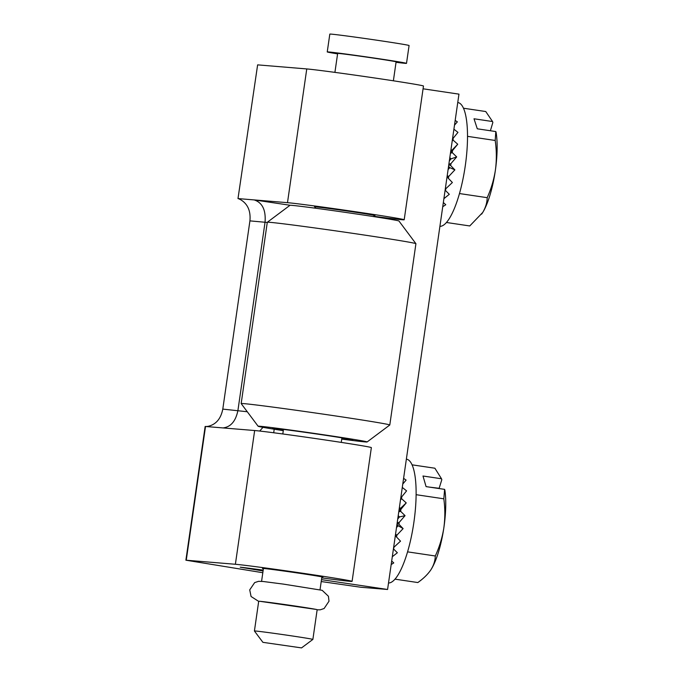 <?xml version="1.0" encoding="UTF-8"?>
<svg xmlns="http://www.w3.org/2000/svg" width="682" height="682" viewBox="0 0 682 682"><rect width="100%" height="100%" fill="white"/><g stroke="black" fill="none" stroke-linecap="round" stroke-linejoin="round"><path stroke-width="1.02" d="M341.742 439.08A55.054 0.921 -171.8 0 0 367.112 441.962L389.78 425.014A75.08 1.262 -171.8 0 0 389.789 424.997A75.08 1.262 -171.8 0 0 315.664 413.036A75.08 1.262 -171.8 0 0 241.172 403.574A75.08 1.262 -171.8 0 0 241.181 403.599L258.137 426.259A55.054 0.921 -171.8 0 0 271.794 428.833A55.054 0.921 -171.8 0 0 283.286 430.657M367.112 441.962A55.054 0.921 -171.8 0 0 312.757 433.181A55.054 0.921 -171.8 0 0 258.137 426.259M389.789 424.997L415.918 243.704A75.08 1.262 -171.8 0 0 415.909 243.679L398.953 221.011A55.054 0.921 -171.8 0 0 344.598 212.264A55.054 0.921 -171.8 0 0 289.978 205.308L267.31 222.264A75.08 1.262 -171.8 0 0 267.293 222.281L241.172 403.574M415.909 243.679A75.08 1.262 -171.8 0 0 341.784 231.744A75.08 1.262 -171.8 0 0 267.31 222.264M341.793 438.773A40.545 0.682 -171.8 0 0 352.747 439.864A40.545 0.682 -171.8 0 0 312.723 433.428A40.545 0.682 -171.8 0 0 272.51 428.305A40.545 0.682 -171.8 0 0 282.553 430.223A40.545 0.682 -171.8 0 0 283.328 430.351M301.538 647.9L312.868 639.426A29.531 0.494 -171.8 0 0 312.876 639.418A29.531 0.494 -171.8 0 0 283.721 634.712A29.531 0.494 -171.8 0 0 254.42 630.995A29.531 0.494 -171.8 0 0 254.42 631.003L262.902 642.333L301.538 647.9L262.902 642.333M312.876 639.418L317.156 609.699A29.531 0.494 -171.8 0 0 288 604.994A29.531 0.494 -171.8 0 0 258.7 601.268L254.42 630.995M393.378 80.8L396.106 61.857A29.531 0.494 -171.8 0 0 369.823 57.569A29.531 0.494 -171.8 0 0 337.65 53.435L334.913 72.377M396.037 62.301A40.042 0.673 -171.8 0 0 406.506 63.358L409.081 45.523A40.042 0.673 -171.8 0 0 369.542 39.147A40.042 0.673 -171.8 0 0 329.815 34.1L327.241 51.934A40.042 0.673 -171.8 0 0 337.581 53.878M406.506 63.358A40.042 0.673 -171.8 0 0 366.967 56.981A40.042 0.673 -171.8 0 0 327.241 51.934M463.462 108.216L485.755 111.533L492.557 121.541L474.016 118.779L477.289 128.804L495.823 131.566L495.192 140.466L467.52 136.349M481.62 214.131A50.05 13.35 -81.5 0 0 481.876 213.773A50.05 13.35 -81.5 0 0 482.737 212.452A50.05 13.35 -81.5 0 0 495.456 169.707A50.05 13.35 98.5 0 0 496.112 132.513L495.823 131.566M457.75 102.513L457.827 102.522A62.565 16.683 98.5 0 1 467.494 133.791A62.565 16.683 98.5 0 1 458.816 195.802A62.565 16.683 98.5 0 1 439.907 226.339M453.905 129.205L457.954 132.376L453.155 138.267A62.565 16.683 98.5 0 1 453.104 140.125L457.733 144.234L452.464 150.662A62.565 16.683 98.5 0 1 452.285 152.632L456.684 156.92L450.981 163.561A62.565 16.683 98.5 0 1 450.683 165.564L454.877 169.869L448.765 176.408A62.565 16.683 98.5 0 1 448.364 178.352L452.379 182.512L445.917 188.633A62.565 16.683 98.5 0 1 445.431 190.44L449.293 194.302L443.897 198.684M443.343 202.52L445.764 204.728L442.729 206.748M455.175 120.399L457.358 121.848L454.485 125.173M445.193 189.698L445.431 190.44M446.957 177.405L447.418 176.962M445.44 187.934L445.917 188.633M447.094 176.485L448.364 178.352M448.091 169.562L449.822 167.661L454.877 169.869M447.204 175.726L448.765 176.408M448.79 164.737L450.683 165.564M449.822 167.661L448.551 166.357M449.344 160.884L451.049 158.863L456.684 156.92M448.85 164.294L450.981 163.561M450.435 153.271L452.285 152.632M451.049 158.863L449.813 157.644M450.683 151.549L457.733 144.234M450.538 152.597L452.464 150.662M452.2 141.029L453.104 140.125M451.757 150.236L450.981 149.529M452.43 139.443L453.155 138.267M446.454 222.485L469.753 225.955L482.737 212.452C485.593 207.609 487.084 202.682 487.195 197.678L459.472 193.552M490.384 130.756L492.847 122.487L492.557 121.541M487.195 197.678C491.228 188.735 493.981 179.417 495.456 169.707C496.709 159.938 496.615 150.185 495.192 140.466M430.223 570.791A50.05 13.35 -81.5 0 0 430.487 570.408A50.05 13.35 -81.5 0 0 430.828 569.896A50.05 13.35 -81.5 0 0 443.82 528.03A50.05 13.35 98.5 0 0 444.903 490.298L444.613 489.369L426.08 486.616L422.985 476.01L441.518 478.773L441.808 479.702L439.14 488.295L429.515 487.127M406.361 459.157L406.438 459.165A62.565 16.683 98.5 0 1 416.122 492.285A62.565 16.683 98.5 0 1 388.518 582.982M402.286 487.425L406.583 490.869L401.707 496.863A62.565 16.683 98.5 0 1 401.63 498.747L406.225 502.898L400.88 509.377A62.565 16.683 98.5 0 1 400.684 511.364L405.048 515.66L399.277 522.31A62.565 16.683 98.5 0 1 398.961 524.313L403.122 528.601L396.95 535.089A62.565 16.683 98.5 0 1 396.532 537.024L400.522 541.141L394.008 547.169A62.565 16.683 98.5 0 1 393.514 548.942L397.359 552.744L392.295 556.734M391.681 561.047L393.77 562.906L391.17 564.568M403.591 478.363L406.114 480.094L402.781 484.024M393.744 546.717L394.008 547.169M395.415 535.14L396.532 537.024M396.506 527.536L398.186 525.728L403.122 528.601M395.534 534.27L396.95 535.089M397.129 523.247L398.961 524.313M398.186 525.728L396.95 524.458M397.742 518.985L399.49 516.93L405.048 515.66M397.188 522.787L399.277 522.31M398.774 511.798L400.684 511.364M399.49 516.93L398.22 515.669M399.072 509.735L406.225 502.898M398.859 511.202L400.88 509.377M400.505 499.761L401.63 498.747M400.291 508.252L399.405 507.442M400.709 498.389L401.707 496.863M412.056 464.826L434.886 468.219L441.518 478.773M444.613 489.369L443.82 498.815L416.114 494.689M395.04 579.154L417.836 582.547C423.411 578.617 427.742 574.397 430.828 569.896C433.692 565.352 435.184 560.715 435.295 555.983L407.597 551.857M430.487 570.408L430.828 569.896M435.295 555.983C439.413 547.049 442.251 537.731 443.82 528.03C445.158 518.269 445.158 508.533 443.82 498.815M321.742 577.876L326.218 578.472A60.059 1.006 -171.8 0 0 352.091 581.362L371.358 447.622A60.059 1.006 -171.8 0 0 320.054 439.217A60.059 1.006 -171.8 0 0 254.659 430.53L205.154 426.455L185.888 560.195L262.817 572.718M206.169 426.514L208.001 426.361C215.947 424.562 220.874 418.808 222.792 409.106L249.919 220.874C250.823 211.002 247.737 203.952 240.661 199.724L238.359 198.607L254.164 199.92C262.331 202.571 265.963 209.971 265.059 222.127L237.941 410.359C235.767 421.126 230.806 426.975 223.074 427.912M315.502 207.115A30.528 0.511 8.2 0 1 314.53 206.842A30.528 0.511 8.2 0 1 315.638 206.868A30.528 0.511 8.2 0 1 348.886 211.284A30.528 0.511 8.2 0 1 374.964 215.555A30.528 0.511 8.2 0 1 373.958 215.538M262.979 427.333L259.714 431.041M290.174 205.273L254.164 199.92L287.489 202.673A60.059 1.006 8.2 0 1 352.892 211.36A60.059 1.006 8.2 0 1 404.196 219.766A60.059 1.006 8.2 0 1 378.322 216.876L373.847 216.279M257.625 64.867L237.992 198.598L257.625 64.867L306.764 68.933A60.059 1.006 -171.8 0 1 372.167 77.62A60.059 1.006 -171.8 0 1 423.471 86.026L404.196 219.766M321.213 581.541L360.923 587.27L387.581 589.478L458.96 94.142L423.07 88.805M321.853 577.134A30.528 0.511 -171.8 0 0 322.859 577.143A30.528 0.511 -171.8 0 0 292.714 572.283A30.528 0.511 -171.8 0 0 262.425 568.438A30.528 0.511 -171.8 0 0 263.397 568.711M387.581 589.478L321.486 579.64M263.073 570.945L240.226 567.194A40.042 0.673 8.2 0 1 253.286 568.822L263.192 570.126M352.091 581.362A60.059 1.006 -171.8 0 0 300.788 572.957A60.059 1.006 -171.8 0 0 235.384 564.27L185.888 560.195M247.276 411.749L222.792 409.106M249.919 220.874L267.267 222.46M253.985 569.589L254.079 568.924M273.704 432.763L274.207 429.225M186.254 560.203L205.521 426.463M235.384 564.27L254.659 430.53M287.489 202.673L306.764 68.933M320.029 589.768L321.887 576.878M341.264 442.396L341.921 437.853M373.804 216.62L373.992 215.282M261.573 581.345L263.431 568.447M282.808 433.974L283.465 429.421M315.348 208.198L315.536 206.859M258.683 601.388L251.078 596.503L249.723 589.87L254.667 582.599L258.572 581.32L263.158 581.49L283.439 584.116L322.16 590.314L328.426 596.264L329.005 601.2L324.12 608.514L320.233 609.819L317.139 609.81M316.269 609.435L259.637 601.268"/></g></svg>
